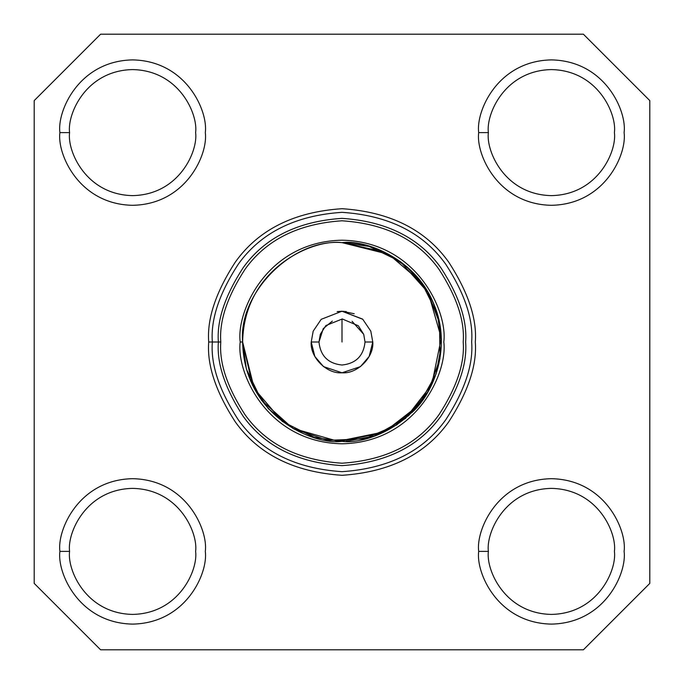 <?xml version="1.0" encoding="UTF-8"?>
<svg xmlns="http://www.w3.org/2000/svg" width="684" height="684" viewBox="0 0 684 684"><rect width="100%" height="100%" fill="white"/><g stroke="black" fill="none" stroke-linecap="round" stroke-linejoin="round"><path stroke-width="1.03" d="M362.529 319.069L342 311.22L337.152 311.605L344.283 311.305M346.044 441.283L374.131 436.033L405.407 418.514L431.792 384.57L441.291 338.033L428.329 292.795L400.345 261.57L369.215 246.428L342 242.632C312.93 238.639 243.983 268.453 242.632 342C243.983 415.547 312.93 445.361 342 441.368C371.07 445.361 440.017 415.547 441.368 342C440.017 268.453 371.07 238.639 342 242.632C371.668 241.144 416.659 261.066 433.801 303.97C452.021 346.437 434.289 392.334 412.264 412.264C434.289 392.334 452.021 346.437 433.801 303.97C416.659 261.066 371.668 241.144 342 242.632C371.07 238.639 440.017 268.453 441.368 342C440.017 415.547 371.07 445.361 342 441.368C312.93 445.361 243.983 415.547 242.632 342C243.983 268.453 312.93 238.639 342 242.632L388.76 254.32L421.498 282.381L437.392 314.178L441.368 342L437.392 314.178L421.498 282.381L388.76 254.32L342 242.632C292.837 238.186 238.186 292.837 242.632 342L240.204 342C236.117 312.229 266.657 241.597 342 240.204C417.343 241.597 447.883 312.229 443.796 342C447.883 371.771 417.343 442.403 342 443.796C266.657 442.403 236.117 371.771 240.204 342L242.632 342L246.428 369.215L261.57 400.345L292.795 428.329L338.033 441.291L384.57 431.792L418.514 405.407L436.033 374.131L441.283 346.044L436.033 374.131L418.514 405.407L384.57 431.792L338.033 441.291L292.795 428.329L261.57 400.345L246.428 369.215L242.632 342L252.456 385.083L268.41 408.776L294.06 429.039L327.867 440.359L364.401 438.812L396.686 424.969L420.096 403.449M218.367 342L208.697 342C206.919 365.171 215.811 391.829 235.364 421.977C258.509 454.33 294.052 472.105 342 475.303C389.948 472.105 425.491 454.33 448.636 421.977C468.189 391.829 477.081 365.171 475.303 342C477.081 318.829 468.189 292.171 448.636 262.023C425.491 229.67 389.948 211.895 342 208.697C294.052 211.895 258.509 229.67 235.364 262.023C215.811 292.171 206.919 318.829 208.697 342L218.367 342C216.717 320.514 224.959 295.787 243.094 267.82C264.563 237.818 297.531 221.334 342 218.367C386.469 221.334 419.437 237.818 440.906 267.82C459.041 295.787 467.283 320.514 465.633 342C467.283 363.486 459.041 388.213 440.906 416.18C419.437 446.182 386.469 462.666 342 465.633C297.531 462.666 264.563 446.182 243.094 416.18C224.959 388.213 216.717 363.486 218.367 342C216.717 363.486 224.959 388.213 243.094 416.18C264.563 446.182 297.531 462.666 342 465.633C386.469 462.666 419.437 446.182 440.906 416.18C459.041 388.213 467.283 363.486 465.633 342C467.283 320.514 459.041 295.787 440.906 267.82C419.437 237.818 386.469 221.334 342 218.367C297.531 221.334 264.563 237.818 243.094 267.82C224.959 295.787 216.717 320.514 218.367 342L220.787 342C219.171 320.933 227.25 296.694 245.034 269.274C266.085 239.853 298.404 223.694 342 220.787C385.596 223.694 417.915 239.853 438.966 269.274C456.75 296.694 464.829 320.933 463.213 342C464.829 363.067 456.75 387.306 438.966 414.726C417.915 444.147 385.596 460.306 342 463.213C298.404 460.306 266.085 444.147 245.034 414.726C227.25 387.306 219.171 363.067 220.787 342L218.367 342M100.608 649.8L583.392 649.8L649.8 583.392L649.8 100.608L583.392 34.2L100.608 34.2L34.2 100.608L34.2 583.392L100.608 649.8L34.2 583.392L34.2 100.608L100.608 34.2L583.392 34.2L649.8 100.608L649.8 583.392L583.392 649.8L100.608 649.8M208.697 342C206.919 318.829 215.811 292.171 235.364 262.023C258.509 229.67 294.052 211.895 342 208.697C389.948 211.895 425.491 229.67 448.636 262.023C468.189 292.171 477.081 318.829 475.303 342C477.081 365.171 468.189 391.829 448.636 421.977C425.491 454.33 389.948 472.105 342 475.303C294.052 472.105 258.509 454.33 235.364 421.977C215.811 391.829 206.919 365.171 208.697 342M478.689 551.398C475.773 530.134 497.584 479.681 551.398 478.689C605.22 479.681 627.031 530.134 624.107 551.398C627.031 572.67 605.22 623.115 551.398 624.107C497.584 623.115 475.773 572.67 478.689 551.398C475.773 572.67 497.584 623.115 551.398 624.107C605.22 623.115 627.031 572.67 624.107 551.398C627.031 530.134 605.22 479.681 551.398 478.689C497.584 479.681 475.773 530.134 478.689 551.398L488.385 551.398C485.854 532.973 504.758 489.248 551.398 488.385C598.038 489.248 616.951 532.973 614.412 551.398C616.951 569.832 598.038 613.557 551.398 614.412C504.758 613.557 485.854 569.832 488.385 551.398L478.689 551.398M59.893 551.398C56.969 530.134 78.78 479.681 132.602 478.689C186.416 479.681 208.227 530.134 205.311 551.398C208.227 572.67 186.416 623.115 132.602 624.107C78.78 623.115 56.969 572.67 59.893 551.398C56.969 572.67 78.78 623.115 132.602 624.107C186.416 623.115 208.227 572.67 205.311 551.398C208.227 530.134 186.416 479.681 132.602 478.689C78.78 479.681 56.969 530.134 59.893 551.398L69.588 551.398C67.049 532.973 85.962 489.248 132.602 488.385C179.242 489.248 198.146 532.973 195.615 551.398C198.146 569.832 179.242 613.557 132.602 614.412C85.962 613.557 67.049 569.832 69.588 551.398L59.893 551.398M478.689 132.602C475.773 111.33 497.584 60.885 551.398 59.893C605.22 60.885 627.031 111.33 624.107 132.602C627.031 153.866 605.22 204.319 551.398 205.311C497.584 204.319 475.773 153.866 478.689 132.602C475.773 153.866 497.584 204.319 551.398 205.311C605.22 204.319 627.031 153.866 624.107 132.602C627.031 111.33 605.22 60.885 551.398 59.893C497.584 60.885 475.773 111.33 478.689 132.602L488.385 132.602C485.854 114.168 504.758 70.443 551.398 69.588C598.038 70.443 616.951 114.168 614.412 132.602C616.951 151.027 598.038 194.752 551.398 195.615C504.758 194.752 485.854 151.027 488.385 132.602L478.689 132.602M59.893 132.602C56.969 111.33 78.78 60.885 132.602 59.893C186.416 60.885 208.227 111.33 205.311 132.602C208.227 153.866 186.416 204.319 132.602 205.311C78.78 204.319 56.969 153.866 59.893 132.602C56.969 153.866 78.78 204.319 132.602 205.311C186.416 204.319 208.227 153.866 205.311 132.602C208.227 111.33 186.416 60.885 132.602 59.893C78.78 60.885 56.969 111.33 59.893 132.602L69.588 132.602C67.049 114.168 85.962 70.443 132.602 69.588C179.242 70.443 198.146 114.168 195.615 132.602C198.146 151.027 179.242 194.752 132.602 195.615C85.962 194.752 67.049 151.027 69.588 132.602L59.893 132.602M488.385 551.398C485.854 569.832 504.758 613.557 551.398 614.412C598.038 613.557 616.951 569.832 614.412 551.398C616.951 532.973 598.038 489.248 551.398 488.385C504.758 489.248 485.854 532.973 488.385 551.398M69.588 551.398C67.049 569.832 85.962 613.557 132.602 614.412C179.242 613.557 198.146 569.832 195.615 551.398C198.146 532.973 179.242 489.248 132.602 488.385C85.962 489.248 67.049 532.973 69.588 551.398M488.385 132.602C485.854 151.027 504.758 194.752 551.398 195.615C598.038 194.752 616.951 151.027 614.412 132.602C616.951 114.168 598.038 70.443 551.398 69.588C504.758 70.443 485.854 114.168 488.385 132.602M69.588 132.602C67.049 151.027 85.962 194.752 132.602 195.615C179.242 194.752 198.146 151.027 195.615 132.602C198.146 114.168 179.242 70.443 132.602 69.588C85.962 70.443 67.049 114.168 69.588 132.602M471.661 342C473.396 319.462 464.752 293.53 445.729 264.204C423.216 232.731 388.64 215.443 342 212.339C295.36 215.443 260.784 232.731 238.271 264.204C219.248 293.53 210.604 319.462 212.339 342C210.604 364.538 219.248 390.47 238.271 419.796C260.784 451.269 295.36 468.557 342 471.661C388.64 468.557 423.216 451.269 445.729 419.796C464.752 390.47 473.396 364.538 471.661 342M342.017 441.368L314.178 437.392L282.381 421.498L254.32 388.76L242.632 342C238.186 292.837 292.837 238.186 342 242.632L388.76 254.32L421.498 282.381L437.392 314.178L441.368 342M346.172 311.502L345.582 311.425M345.779 372.549L344.488 372.677M220.787 342C219.171 363.067 227.25 387.306 245.034 414.726C266.085 444.147 298.404 460.306 342 463.213C385.596 460.306 417.915 444.147 438.966 414.726C456.75 387.306 464.829 363.067 463.213 342C464.829 320.933 456.75 296.694 438.966 269.274C417.915 239.853 385.596 223.694 342 220.787C298.404 223.694 266.085 239.853 245.034 269.274C227.25 296.694 219.171 320.933 220.787 342M412.264 412.264L382.279 432.835L340.162 441.351L382.279 432.835L412.264 412.264M240.204 342C236.117 371.771 266.657 442.403 342 443.796C417.343 442.403 447.883 371.771 443.796 342C447.883 312.229 417.343 241.597 342 240.204C266.657 241.597 236.117 312.229 240.204 342M342.017 311.22L354.218 313.751M372.78 342C374.157 357.228 357.228 374.157 342 372.78L360.468 366.624L369.155 356.484L372.78 342L370.805 331.159L362.776 319.291L341.991 311.22L321.189 319.325L313.187 331.167L311.22 342L314.845 356.484L323.532 366.624L342 372.78C326.772 374.157 309.843 357.228 311.22 342L318.975 342L320.326 334.237L325.9 325.533L342.291 318.975L358.331 325.772L363.726 334.365L365.025 342L372.78 342L365.025 342C363.563 355.885 355.885 363.563 342 365.025C328.115 363.563 320.437 355.885 318.975 342L311.22 342C309.843 357.228 326.772 374.157 342 372.78C357.228 374.157 374.157 357.228 372.78 342M342 365.025C355.885 363.563 363.563 355.885 365.025 342L363.726 334.365L358.331 325.772L342.291 318.975L325.9 325.533L320.326 334.237L318.975 342C320.437 355.885 328.115 363.563 342 365.025M318.975 342L323.25 328.636L332.356 321.095M352.08 321.3L363.708 334.331M363.743 334.425L365.025 342M342 318.975L342 342L342 318.975M342 242.632L383.818 251.857L406.946 266.794L427.209 290.88L439.547 323.062L439.957 358.69L428.295 391.265L408.382 415.94"/></g></svg>
